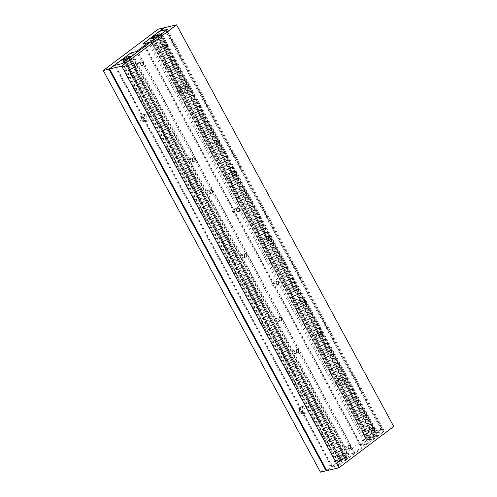 <?xml version="1.0" encoding="UTF-8"?>
<svg xmlns="http://www.w3.org/2000/svg" width="497" height="497" viewBox="0 0 497 497"><rect width="100%" height="100%" fill="white"/><g stroke="black" fill="none" stroke-linecap="round" stroke-linejoin="round"><path stroke-width="0.37" stroke-dasharray="2.48 1.86" d="M300.753 411.392A2.342 1.839 76.7 0 0 302.803 412.529A2.342 1.839 76.7 0 0 303.785 409.112A2.342 1.839 76.7 0 0 301.729 407.969A2.342 1.839 76.7 0 0 300.753 411.392M297.889 412.069A2.342 1.839 76.7 0 0 299.94 413.206A2.342 1.839 76.7 0 0 300.921 409.783A2.342 1.839 76.7 0 0 298.865 408.646A2.342 1.839 76.7 0 0 297.889 412.069M307.45 407.807A3.647 2.858 -103.3 0 1 305.928 413.131A3.647 2.858 -103.3 0 1 302.729 411.361A3.647 2.858 -103.3 0 1 304.257 406.037A3.647 2.858 -103.3 0 1 307.45 407.807M299.908 412.025A3.647 2.858 76.7 0 0 303.102 413.796A3.647 2.858 76.7 0 0 304.624 408.472A3.647 2.858 76.7 0 0 301.43 406.701A3.647 2.858 76.7 0 0 299.908 412.025M180.535 90.883A2.342 1.839 76.7 0 0 182.585 92.026A2.342 1.839 76.7 0 0 183.567 88.603A2.342 1.839 76.7 0 0 181.511 87.466A2.342 1.839 76.7 0 0 180.535 90.883M177.671 91.56A2.342 1.839 76.7 0 0 179.728 92.697A2.342 1.839 76.7 0 0 180.703 89.28A2.342 1.839 76.7 0 0 178.647 88.143A2.342 1.839 76.7 0 0 177.671 91.56M187.232 87.304A3.647 2.858 -103.3 0 1 185.71 92.622A3.647 2.858 -103.3 0 1 182.517 90.852A3.647 2.858 -103.3 0 1 184.039 85.527A3.647 2.858 -103.3 0 1 187.232 87.304M179.69 91.523A3.647 2.858 76.7 0 0 182.89 93.293A3.647 2.858 76.7 0 0 184.412 87.969A3.647 2.858 76.7 0 0 181.212 86.198A3.647 2.858 76.7 0 0 179.69 91.523M338.476 382.994A2.342 1.839 76.7 0 0 340.532 384.131A2.342 1.839 76.7 0 0 341.507 380.714A2.342 1.839 76.7 0 0 339.457 379.571A2.342 1.839 76.7 0 0 338.476 382.994M335.612 383.672A2.342 1.839 76.7 0 0 337.668 384.808A2.342 1.839 76.7 0 0 338.643 381.385A2.342 1.839 76.7 0 0 336.593 380.248A2.342 1.839 76.7 0 0 335.612 383.672M345.179 379.41A3.647 2.858 -103.3 0 1 343.657 384.734A3.647 2.858 -103.3 0 1 340.457 382.963A3.647 2.858 -103.3 0 1 341.979 377.639A3.647 2.858 -103.3 0 1 345.179 379.41M337.631 383.628A3.647 2.858 76.7 0 0 340.83 385.399A3.647 2.858 76.7 0 0 342.352 380.075A3.647 2.858 76.7 0 0 339.159 378.304A3.647 2.858 76.7 0 0 337.631 383.628M142.807 119.28A2.342 1.839 76.7 0 0 144.863 120.417A2.342 1.839 76.7 0 0 145.838 117A2.342 1.839 76.7 0 0 143.788 115.863A2.342 1.839 76.7 0 0 142.807 119.28M139.943 119.957A2.342 1.839 76.7 0 0 141.999 121.094A2.342 1.839 76.7 0 0 142.974 117.677A2.342 1.839 76.7 0 0 140.924 116.54A2.342 1.839 76.7 0 0 139.943 119.957M149.51 115.695A3.647 2.858 -103.3 0 1 147.988 121.02A3.647 2.858 -103.3 0 1 144.789 119.249A3.647 2.858 -103.3 0 1 146.311 113.925A3.647 2.858 -103.3 0 1 149.51 115.695M141.962 119.92A3.647 2.858 76.7 0 0 145.161 121.69A3.647 2.858 76.7 0 0 146.683 116.366A3.647 2.858 76.7 0 0 143.484 114.596A3.647 2.858 76.7 0 0 141.962 119.92M320.441 472.15L375.316 430.843L381.006 429.501L367.016 440.038L149.839 38.387M381.006 429.501L163.967 28.093M367.016 440.038L367.587 439.901L150.51 38.418M367.587 439.901L360.114 445.529L142.943 43.879M360.114 445.529L365.481 444.262L148.802 43.519M365.481 444.262L353.547 453.245L136.377 51.595M353.547 453.245L348.18 454.513L131.09 53.017M348.18 454.513L340.7 460.141L124.38 60.062M340.7 460.141L340.122 460.278L123.393 59.435M340.122 460.278L326.672 470.398M375.316 430.843L158.145 29.199M343.936 448.915A1.739 1.367 76.7 0 0 345.465 449.76A1.739 1.367 76.7 0 0 346.185 447.219A1.739 1.367 76.7 0 0 344.663 446.374A1.739 1.367 76.7 0 0 343.936 448.915M160.649 47.451A1.739 1.367 76.7 0 0 162.171 48.296A1.739 1.367 76.7 0 0 162.898 45.755A1.739 1.367 76.7 0 0 161.37 44.91A1.739 1.367 76.7 0 0 160.649 47.451M367.948 430.843A1.739 1.367 76.7 0 0 369.47 431.688A1.739 1.367 76.7 0 0 370.197 429.147A1.739 1.367 76.7 0 0 368.675 428.302A1.739 1.367 76.7 0 0 367.948 430.843M292.112 353.063A1.739 1.367 76.7 0 0 293.64 353.907A1.739 1.367 76.7 0 0 294.361 351.373A1.739 1.367 76.7 0 0 292.839 350.528A1.739 1.367 76.7 0 0 292.112 353.063M316.123 334.997A1.739 1.367 76.7 0 0 317.645 335.842A1.739 1.367 76.7 0 0 318.372 333.301A1.739 1.367 76.7 0 0 316.844 332.456A1.739 1.367 76.7 0 0 316.123 334.997M240.287 257.216A1.739 1.367 76.7 0 0 241.809 258.061A1.739 1.367 76.7 0 0 242.536 255.526A1.739 1.367 76.7 0 0 241.014 254.681A1.739 1.367 76.7 0 0 240.287 257.216M264.298 239.144A1.739 1.367 76.7 0 0 265.82 239.989A1.739 1.367 76.7 0 0 266.547 237.454A1.739 1.367 76.7 0 0 265.019 236.609A1.739 1.367 76.7 0 0 264.298 239.144M188.462 161.37A1.739 1.367 76.7 0 0 189.984 162.215A1.739 1.367 76.7 0 0 190.711 159.674A1.739 1.367 76.7 0 0 189.189 158.829A1.739 1.367 76.7 0 0 188.462 161.37M212.474 143.298A1.739 1.367 76.7 0 0 213.996 144.142A1.739 1.367 76.7 0 0 214.723 141.608A1.739 1.367 76.7 0 0 213.194 140.763A1.739 1.367 76.7 0 0 212.474 143.298M136.638 65.523A1.739 1.367 76.7 0 0 138.16 66.362A1.739 1.367 76.7 0 0 138.887 63.827A1.739 1.367 76.7 0 0 137.365 62.982A1.739 1.367 76.7 0 0 136.638 65.523M274.841 321.118A1.739 1.367 76.7 0 0 276.363 321.963A1.739 1.367 76.7 0 0 277.09 319.422A1.739 1.367 76.7 0 0 275.562 318.577A1.739 1.367 76.7 0 0 274.841 321.118M229.744 175.248A1.739 1.367 76.7 0 0 231.273 176.093A1.739 1.367 76.7 0 0 231.993 173.552A1.739 1.367 76.7 0 0 230.471 172.707A1.739 1.367 76.7 0 0 229.744 175.248M298.846 303.046A1.739 1.367 76.7 0 0 300.368 303.891A1.739 1.367 76.7 0 0 301.095 301.35A1.739 1.367 76.7 0 0 299.573 300.505A1.739 1.367 76.7 0 0 298.846 303.046M205.739 193.321A1.739 1.367 76.7 0 0 207.261 194.165A1.739 1.367 76.7 0 0 207.988 191.625A1.739 1.367 76.7 0 0 206.466 190.78A1.739 1.367 76.7 0 0 205.739 193.321M272.033 284.694A1.739 1.367 76.7 0 0 273.561 285.539A1.739 1.367 76.7 0 0 274.282 283.004A1.739 1.367 76.7 0 0 272.76 282.159A1.739 1.367 76.7 0 0 272.033 284.694M232.546 211.666A1.739 1.367 76.7 0 0 234.075 212.511A1.739 1.367 76.7 0 0 234.801 209.976A1.739 1.367 76.7 0 0 233.273 209.131A1.739 1.367 76.7 0 0 232.546 211.666M326.802 470.64L331.53 467.081L339.06 465.304L384.411 431.166L376.888 432.943L159.785 31.423M384.411 431.166L167.24 29.516M376.888 432.943L381.659 429.346L164.488 27.695M381.659 429.346L393.73 426.501M331.53 467.081L114.36 65.43M339.06 465.304L121.889 63.653M346.521 459.688L129.35 58.037M346.763 459.632L129.593 57.981M377.192 436.726L160.022 35.076M376.95 436.782L159.829 35.225M341.023 461.583L341.104 460.961L338.072 462.117L332.313 466.453L332.251 466.913L338.258 465.496L339.917 464.658L345.676 460.321L345.738 459.868L340.476 461.993L341.023 461.583L123.989 60.18M341.104 460.961L124.349 60.081M340.476 461.993L123.299 60.342M341.495 461.75L124.325 60.1M342.048 461.34L124.871 59.69M344.297 460.203L127.126 58.553M345.738 459.868L128.723 58.509M345.676 460.321L128.506 58.671M339.917 464.658L122.747 63.007M338.258 465.496L121.088 63.846M332.251 466.913L115.08 65.262M332.313 466.453L115.136 64.803M338.072 462.117L120.901 60.466M339.731 461.284L122.554 59.634M346.148 458.253L346.067 458.874L349.099 457.712L354.858 453.376L354.92 452.922L348.913 454.339L347.254 455.171L341.495 459.508L341.433 459.967L346.695 457.836L346.148 458.253L128.978 56.602M346.067 458.874L129.344 58.043M346.695 457.836L129.524 56.186M345.676 458.079L128.903 57.174M345.123 458.495L128.816 58.441M342.874 459.626L126.25 58.994M341.433 459.967L124.977 59.634M341.495 459.508L124.325 57.857M347.254 455.171L130.084 53.521M348.913 454.339L131.742 52.688M354.92 452.922L137.967 51.676M354.858 453.376L137.75 51.837M349.099 457.712L131.991 56.18M347.44 458.551L130.494 57.304M369.681 440.007L369.762 439.385L366.73 440.547L360.971 444.883L360.909 445.337L366.916 443.92L368.575 443.088L374.334 438.752L374.396 438.292L369.134 440.423L369.681 440.007L152.647 38.611M369.762 439.385L153.008 38.511M369.134 440.423L151.964 38.772M370.153 440.18L152.983 38.53M370.706 439.764L153.536 38.12M372.955 438.634L155.785 36.983M374.396 438.292L157.431 37.026M374.334 438.752L157.214 37.188M368.575 443.088L151.455 41.524M366.916 443.92L149.951 42.655M360.909 445.337L143.739 43.686M360.971 444.883L143.801 43.233M366.73 440.547L149.56 38.896M368.389 439.715L151.218 38.064M374.806 436.677L374.726 437.298L377.757 436.142L383.522 431.806L383.578 431.346L377.571 432.769L375.912 433.601L370.153 437.938L370.097 438.391L375.359 436.267L374.806 436.677L157.636 35.032M374.726 437.298L158.046 36.561M375.359 436.267L158.183 34.616M374.334 436.509L157.561 35.598M373.787 436.919L157.524 36.958M371.532 438.056L154.909 37.424M370.097 438.391L153.635 38.064M370.153 437.938L152.983 36.287M375.912 433.601L158.742 31.951M377.571 432.769L160.401 31.118M383.578 431.346L166.408 29.696M383.522 431.806L166.365 30.18M377.757 436.142L160.599 34.517M376.105 436.975L159.152 35.734M302.803 412.529L299.94 413.206M305.928 413.131L303.102 413.796M182.585 92.026L179.728 92.697M185.71 92.622L182.89 93.293M340.532 384.131L337.668 384.808M343.657 384.734L340.83 385.399M144.863 120.417L141.999 121.094M147.988 121.02L145.161 121.69M143.484 114.596L146.311 113.925M140.924 116.54L143.788 115.863M339.159 378.304L341.979 377.639M336.593 380.248L339.457 379.571M181.212 86.198L184.039 85.527M178.647 88.143L181.511 87.466M301.43 406.701L304.257 406.037M298.865 408.646L301.729 407.969M349.758 448.741L345.465 449.76M166.464 47.283L162.171 48.296M373.763 430.675L369.47 431.688M297.933 352.895L293.64 353.907M321.938 334.823L317.645 335.842M246.108 257.048L241.809 258.061M270.113 238.976L265.82 239.989M194.284 161.202L189.984 162.215M218.289 143.13L213.996 144.142M142.459 65.349L138.16 66.362M280.656 320.944L276.363 321.963M235.566 175.081L231.273 176.093M304.667 302.878L300.368 303.891M211.56 193.147L207.261 194.165M277.854 284.526L273.561 285.539M238.367 211.498L234.075 212.511M233.273 209.131L237.572 208.119M272.76 282.159L277.059 281.147M206.466 190.78L210.759 189.767M299.573 300.505L303.866 299.492M230.471 172.707L234.77 171.695M275.562 318.577L279.861 317.564M137.365 62.982L141.657 61.97M213.194 140.763L217.493 139.744M189.189 158.829L193.482 157.816M265.019 236.609L269.318 235.597M241.014 254.681L245.307 253.663M316.844 332.456L321.143 331.443M292.839 350.528L297.131 349.515M368.675 428.302L372.967 427.29M161.37 44.91L165.669 43.898M344.663 446.374L348.962 445.362"/><path stroke-width="0.75" d="M103.27 70.499L158.145 29.199L163.836 27.851L142.943 43.879L148.311 42.612L136.377 51.595L131.003 52.862L108.961 69.158L103.27 70.499L320.441 472.15L326.131 470.808L108.961 69.158M148.802 43.519L148.311 42.612M124.38 60.062L123.529 58.491M123.393 59.435L122.952 58.627M326.672 470.398L326.131 470.808M350.484 446.207A1.739 1.367 -103.3 0 1 349.758 448.741A1.739 1.367 -103.3 0 1 348.235 447.903A1.739 1.367 -103.3 0 1 348.962 445.362A1.739 1.367 -103.3 0 1 350.484 446.207M167.191 44.742A1.739 1.367 -103.3 0 1 166.464 47.283A1.739 1.367 -103.3 0 1 164.942 46.438A1.739 1.367 -103.3 0 1 165.669 43.898A1.739 1.367 -103.3 0 1 167.191 44.742M374.489 428.134A1.739 1.367 -103.3 0 1 373.763 430.675A1.739 1.367 -103.3 0 1 372.241 429.83A1.739 1.367 -103.3 0 1 372.967 427.29A1.739 1.367 -103.3 0 1 374.489 428.134M298.66 350.36A1.739 1.367 -103.3 0 1 297.933 352.895A1.739 1.367 -103.3 0 1 296.411 352.05A1.739 1.367 -103.3 0 1 297.131 349.515A1.739 1.367 -103.3 0 1 298.66 350.36M322.665 332.288A1.739 1.367 -103.3 0 1 321.938 334.823A1.739 1.367 -103.3 0 1 320.416 333.984A1.739 1.367 -103.3 0 1 321.143 331.443A1.739 1.367 -103.3 0 1 322.665 332.288M246.835 254.507A1.739 1.367 -103.3 0 1 246.108 257.048A1.739 1.367 -103.3 0 1 244.586 256.203A1.739 1.367 -103.3 0 1 245.307 253.663A1.739 1.367 -103.3 0 1 246.835 254.507M270.84 236.442A1.739 1.367 -103.3 0 1 270.113 238.976A1.739 1.367 -103.3 0 1 268.591 238.131A1.739 1.367 -103.3 0 1 269.318 235.597A1.739 1.367 -103.3 0 1 270.84 236.442M195.01 158.661A1.739 1.367 -103.3 0 1 194.284 161.202A1.739 1.367 -103.3 0 1 192.761 160.357A1.739 1.367 -103.3 0 1 193.482 157.816A1.739 1.367 -103.3 0 1 195.01 158.661M219.015 140.589A1.739 1.367 -103.3 0 1 218.289 143.13A1.739 1.367 -103.3 0 1 216.767 142.285A1.739 1.367 -103.3 0 1 217.493 139.744A1.739 1.367 -103.3 0 1 219.015 140.589M143.186 62.815A1.739 1.367 -103.3 0 1 142.459 65.349A1.739 1.367 -103.3 0 1 140.937 64.504A1.739 1.367 -103.3 0 1 141.657 61.97A1.739 1.367 -103.3 0 1 143.186 62.815M281.383 318.409A1.739 1.367 -103.3 0 1 280.656 320.944A1.739 1.367 -103.3 0 1 279.134 320.105A1.739 1.367 -103.3 0 1 279.861 317.564A1.739 1.367 -103.3 0 1 281.383 318.409M236.292 172.54A1.739 1.367 -103.3 0 1 235.566 175.081A1.739 1.367 -103.3 0 1 234.044 174.236A1.739 1.367 -103.3 0 1 234.77 171.695A1.739 1.367 -103.3 0 1 236.292 172.54M305.394 300.337A1.739 1.367 -103.3 0 1 304.667 302.878A1.739 1.367 -103.3 0 1 303.139 302.033A1.739 1.367 -103.3 0 1 303.866 299.492A1.739 1.367 -103.3 0 1 305.394 300.337M212.281 190.612A1.739 1.367 -103.3 0 1 211.56 193.147A1.739 1.367 -103.3 0 1 210.032 192.302A1.739 1.367 -103.3 0 1 210.759 189.767A1.739 1.367 -103.3 0 1 212.281 190.612M278.581 281.985A1.739 1.367 -103.3 0 1 277.854 284.526A1.739 1.367 -103.3 0 1 276.332 283.681A1.739 1.367 -103.3 0 1 277.059 281.147A1.739 1.367 -103.3 0 1 278.581 281.985M239.094 208.964A1.739 1.367 -103.3 0 1 238.367 211.498A1.739 1.367 -103.3 0 1 236.845 210.653A1.739 1.367 -103.3 0 1 237.572 208.119A1.739 1.367 -103.3 0 1 239.094 208.964M167.24 29.516L159.711 31.292L164.488 27.695L176.559 24.85L121.697 66.144L109.632 68.99L114.36 65.43L121.889 63.653L167.24 29.516M121.697 66.144L338.867 467.795L393.73 426.501L176.559 24.85M338.867 467.795L326.802 470.64L109.632 68.99M127.126 58.553L128.561 58.217L128.506 58.671L122.747 63.007L121.088 63.846L115.08 65.262L115.136 64.803L120.901 60.466L123.933 59.311L123.299 60.342L124.325 60.1L127.126 58.553M124.349 60.081L123.933 59.311M125.704 57.975L124.262 58.317L124.325 57.857L130.084 53.521L131.742 52.688L137.75 51.272L137.688 51.725L131.929 56.062L128.897 57.223L129.524 56.186L128.506 56.428L125.704 57.975L126.25 58.994M129.344 58.043L128.897 57.223M128.903 57.174L128.506 56.428M128.816 58.441L127.953 56.844M124.977 59.634L124.262 58.317M137.967 51.676L137.75 51.272M130.494 57.304L130.27 56.9M155.785 36.983L157.226 36.641L157.164 37.101L151.405 41.437L149.746 42.27L143.739 43.686L143.801 43.233L149.56 38.896L152.591 37.735L151.964 38.772L152.983 38.53L155.785 36.983M153.008 38.511L152.591 37.735M157.431 37.026L157.226 36.641M149.951 42.655L149.746 42.27M154.362 36.405L152.921 36.747L152.983 36.287L158.742 31.951L160.401 31.118L166.408 29.696L166.346 30.155L160.587 34.492L157.555 35.654L158.183 34.616L157.164 34.858L154.362 36.405L154.909 37.424M158.046 36.561L157.555 35.654M157.561 35.598L157.164 34.858M157.524 36.958L156.611 35.268M153.635 38.064L152.921 36.747M159.152 35.734L158.928 35.324"/></g></svg>
